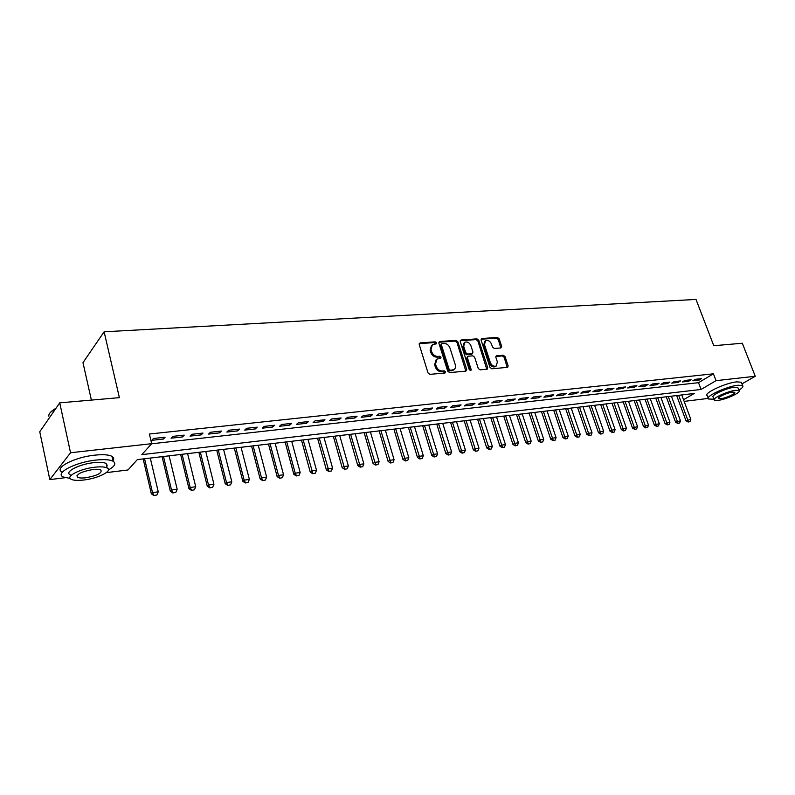<?xml version="1.0" encoding="UTF-8"?>
<svg xmlns="http://www.w3.org/2000/svg" width="795" height="795" viewBox="0 0 795 795"><rect width="100%" height="100%" fill="white"/><g stroke="black" fill="none" stroke-linecap="round" stroke-linejoin="round"><path stroke-width="1.19" d="M436.465 342.854L435.143 341.84L420.167 342.903L419.233 344.563L428.018 372.895L429.936 374.356L444.942 373.014L445.578 371.831L444.256 370.818L442.328 370.987C439.506 370.917 437.479 369.377 436.256 366.346L435.511 363.991L437.002 359.042L440.688 358.366L441.006 357.283L439.685 356.279L437.757 356.428C434.945 356.339 432.917 354.799 431.695 351.788L430.97 349.452L432.41 344.583L436.147 343.907L436.465 342.854M435.65 344.016L434.279 342.575L419.213 343.649M444.743 373.034L443.372 371.523L441.444 371.692L442.328 370.987M440.182 358.475L438.81 356.995L436.882 357.144L437.757 356.428M500.88 347.952L501.675 346.352L499.19 338.819L497.402 337.418L481.939 338.521L481.104 340.121L489.998 367.409L491.827 368.81L507.687 367.32L508.114 365.799L505.073 356.617L503.275 355.216L496.299 355.872L495.871 357.382L497.382 361.954L496.239 366.018C493.735 366.763 491.767 365.611 490.326 362.56L484.473 344.613L485.576 340.648C488.08 339.892 490.068 341.035 491.509 344.086L492.483 347.057L494.291 348.458L500.88 347.952M65.15 477.716L49.817 479.604L39.75 431.755L59.734 402.856L119.389 397.649L104.115 331.793L696.013 299.437L713.781 345.726L742.321 343.231L755.25 376.274L741.944 383.876M59.734 402.856L70.546 452.743L151.696 443.68L141.818 454.641L701.071 389.451L716.027 380.656L755.25 376.274M151.597 443.789L698.517 382.683L713.423 373.809L149.4 434.02L151.696 443.68M713.423 373.809L716.027 380.656M457.87 341.79L456.022 340.359L439.784 341.512L438.88 343.152L447.704 371.156L449.592 372.597L465.86 371.136L466.735 369.466L457.87 341.79L456.996 342.506L455.147 341.085L438.85 342.248M461.12 339.992L476.96 338.869L478.789 340.28L487.673 367.608L487.236 369.148L480.091 369.864L478.242 368.453L474.635 357.253L472.796 355.832L468.265 356.2L467.41 357.849L471.167 369.556L470.849 370.629L469.269 369.725L460.255 341.621L461.12 339.992L460.235 340.717L476.076 339.584L476.96 338.869M165.092 437.21L153.445 438.482L151.785 440.321L163.412 439.039L165.092 437.21M184.221 435.123L172.793 436.366L171.094 438.194L182.492 436.942L184.221 435.123M202.983 433.066L191.764 434.299L190.025 436.117L201.214 434.885L202.983 433.066M221.388 431.059L210.387 432.261L208.608 434.07L219.579 432.868L221.388 431.059M239.454 429.091L228.652 430.264L226.833 432.063L237.606 430.88L239.454 429.091M257.183 427.154L246.589 428.306L244.731 430.095L255.304 428.932L257.183 427.154M274.593 425.255L264.188 426.388L262.29 428.167L272.675 427.024L274.593 425.255M291.685 423.387L281.47 424.5L279.542 426.269L289.738 425.146L291.685 423.387M308.47 421.549L298.433 422.652L296.475 424.401L306.492 423.308L308.47 421.549M324.956 419.75L315.098 420.833L313.101 422.572L322.939 421.489L324.956 419.75M341.154 417.981L331.465 419.045L329.448 420.774L339.107 419.71L341.154 417.981M357.064 416.252L347.544 417.286L345.497 419.015L354.987 417.971L357.064 416.252M372.696 414.543L363.345 415.566L361.268 417.276L370.599 416.252L372.696 414.543M388.059 412.863L378.877 413.867L376.77 415.576L385.943 414.563L388.059 412.863M403.164 411.214L394.131 412.198L392.005 413.897L401.018 412.903L403.164 411.214M418.011 409.594L409.137 410.558L406.98 412.247L415.845 411.273L418.011 409.594M432.619 407.994L423.884 408.948L421.708 410.627L430.423 409.673L432.619 407.994M446.969 406.434L438.383 407.368L436.187 409.037L444.763 408.093L446.969 406.434M461.09 404.894L452.653 405.808L450.427 407.467L458.864 406.543L461.09 404.894M474.983 403.373L466.675 404.277L464.439 405.927L472.737 405.013L474.983 403.373M488.647 401.882L480.478 402.777L478.222 404.407L486.381 403.512L488.647 401.882M502.092 400.412L494.053 401.286L491.777 402.916L499.807 402.031L502.092 400.412M515.319 398.971L507.409 399.835L505.113 401.455L513.023 400.581L515.319 398.971M528.347 397.55L520.556 398.394L518.251 400.004L526.022 399.15L528.347 397.55M541.156 396.149L533.495 396.983L531.169 398.583L538.821 397.748L541.156 396.149M553.777 394.767L546.225 395.592L543.889 397.182L551.432 396.357L553.777 394.767M566.199 393.416L558.766 394.221L556.411 395.811L563.834 394.996L566.199 393.416M578.422 392.074L571.108 392.879L568.743 394.449L576.057 393.644L578.422 392.074M590.466 390.762L583.272 391.547L580.887 393.118L588.081 392.323L590.466 390.762M602.332 389.471L595.236 390.246L592.851 391.796L599.937 391.021L602.332 389.471M614.018 388.189L607.032 388.954L604.627 390.504L611.613 389.739L614.018 388.189M625.526 386.936L618.639 387.692L616.234 389.232L623.111 388.467L625.526 386.936M636.865 385.694L630.087 386.44L627.662 387.97L634.44 387.225L636.865 385.694M648.044 384.482L641.356 385.207L638.922 386.728L645.6 385.992L648.044 384.482M659.055 383.279L652.466 383.995L650.022 385.515L656.61 384.79L659.055 383.279M669.907 382.087L663.408 382.802L660.963 384.303L667.452 383.597L669.907 382.087M680.6 380.924L674.2 381.62L671.745 383.12L678.135 382.415L680.6 380.924M691.143 379.772L684.833 380.457L682.368 381.948L688.669 381.262L691.143 379.772M692.843 380.795L699.063 380.119L701.538 378.639L695.317 379.314L692.843 380.795M104.115 331.793L82.978 362.679L91.385 400.094M49.817 479.604L70.546 452.743M708.126 398.424L684.157 401.386M683.551 399.746L694.224 393.465L137.336 459.609L127.995 469.964L106.301 472.637M698.517 382.683L701.071 389.451M163.412 439.039L163.025 437.429M182.492 436.942L182.105 435.352M201.214 434.885L200.817 433.305M219.579 432.868L219.181 431.297M237.606 430.88L237.208 429.33M255.304 428.932L254.897 427.402M272.675 427.024L272.268 425.504M289.738 425.146L289.33 423.646M306.492 423.308L306.075 421.817M322.939 421.489L322.531 420.018M339.107 419.71L338.69 418.25M354.987 417.971L354.57 416.52M370.599 416.252L370.182 414.811M385.943 414.563L385.515 413.142M401.018 412.903L400.601 411.492M415.845 411.273L415.427 409.872M430.423 409.673L429.996 408.282M444.763 408.093L444.335 406.722M458.864 406.543L458.437 405.182M472.737 405.013L472.3 403.661M486.381 403.512L485.944 402.181M499.807 402.031L499.379 400.71M513.023 400.581L512.586 399.269M526.022 399.15L525.594 397.848M538.821 397.748L538.394 396.447M551.432 396.357L550.995 395.075M563.834 394.996L563.397 393.724M576.057 393.644L575.62 392.382M588.081 392.323L587.644 391.07M599.937 391.021L599.5 389.779M611.613 389.739L611.176 388.507M623.111 388.467L622.674 387.245M634.44 387.225L634.003 386.012M645.6 385.992L645.162 384.79M656.61 384.79L656.163 383.588M667.452 383.597L667.015 382.405M678.135 382.415L677.698 381.242M688.669 381.262L688.231 380.09M699.063 380.119L698.626 378.957M431.536 345.318L430.105 350.178L430.97 349.452M436.882 357.144C434.07 357.064 432.053 355.514 430.83 352.513L430.105 350.178M436.127 359.757L434.636 364.706L435.511 363.991M441.444 371.692C438.621 371.623 436.604 370.082 435.372 367.061L434.636 364.706M465.85 371.136L456.996 342.506M441.99 343.559L441.354 344.712L449.105 369.258L450.427 370.271L453.806 369.685C455.406 368.651 455.893 367.002 455.287 364.726L449.98 348.021C448.768 345.05 446.77 343.519 443.998 343.42L441.99 343.559M441.483 343.818L440.49 345.437L441.354 344.712M453.746 369.735L449.543 370.977L448.221 369.963L440.49 345.437M486.798 369.268L477.894 340.995L476.076 339.584M467.599 356.518L466.516 358.555L470.272 370.251L471.167 369.556M470.898 345.706C469.438 342.605 467.41 341.443 464.827 342.238L463.684 346.242L465.731 352.632L467.579 354.053L472.518 353.576L472.955 352.066L470.898 345.706M464.161 342.784L462.799 346.958L463.684 346.242M471.872 354.083L466.685 354.769L464.846 353.338L462.799 346.958M484.95 341.144L483.569 345.328L484.473 344.613M495.911 366.257L495.325 366.704C492.821 367.449 490.853 366.296 489.422 363.255L483.569 345.328M507.23 367.439L504.159 357.303L502.37 355.912L495.841 356.448M500.81 347.952L498.286 339.525L496.497 338.133L481.064 339.236L481.939 338.521M143.17 458.914L151.338 493.794L152.501 492.612L158.245 491.827L150.285 458.069M153.833 495.563L156.903 494.977L153.833 495.563L151.338 493.794M144.561 458.745L152.501 492.612L154.031 495.374M158.245 491.827L156.903 494.977M50.214 412.575L56.256 407.875M77.443 401.306L86.953 400.481M55.898 408.401C50.89 411.164 48.535 413.748 48.823 416.143M108.418 469.944C114.858 466.317 116.398 463.406 113.069 461.229C109.819 459.59 104.066 459.212 95.788 460.106C75.396 462.203 54.487 473.144 63.153 476.94L70.169 478.451M112.97 460.802C114.251 458.973 113.914 457.493 111.956 456.35C108.716 454.68 102.953 454.283 94.684 455.157C74.313 457.195 53.434 468.175 62.109 472.051M77.344 475.917L76.847 475.917M70.228 474.784C64.017 472.031 79.033 464.201 93.661 462.68C99.633 462.024 103.797 462.293 106.162 463.475L106.878 466.655M94.665 467.231C80.037 468.782 65.001 476.593 71.202 479.296C73.677 480.468 77.94 480.697 84.002 479.981C98.391 478.361 113.188 470.769 107.166 467.967C104.811 466.804 100.647 466.566 94.665 467.231M85.86 477.755C97.447 475.559 102.436 472.975 100.826 470.014C99.296 469.259 96.593 469.11 92.737 469.537C81.02 471.763 75.982 474.347 77.642 477.308C79.232 478.063 81.965 478.212 85.86 477.755M106.619 465.532L107.434 465.095M719.545 345.219L724.096 344.821M738.863 390.206C742.381 388.01 743.623 386.459 742.6 385.565L737.979 385.217C726.69 386.281 704.112 396.924 708.514 399.001L714.049 399.219M741.665 383.15L741.318 382.236L736.687 381.868C725.388 382.902 702.85 393.565 707.262 395.691L708.156 398.057M714.168 399.537L713.264 397.152C710.124 395.632 726.342 388 734.461 387.235L737.81 387.473L738.068 388.129M735.653 390.315C727.534 391.1 711.287 398.712 714.427 400.203L717.875 400.412C725.915 399.597 741.993 392.114 738.992 390.544L735.653 390.315M720.986 398.643C726.183 398.116 736.558 393.286 734.61 392.283L732.443 392.134C727.226 392.651 716.772 397.54 718.779 398.504L720.986 398.643M162.081 456.668L170.329 491.201L171.521 490.018L177.166 489.253L169.116 455.833M172.823 492.95L175.834 492.373L172.823 492.95L170.329 491.201M163.502 456.499L171.521 490.018L173.022 492.761M177.166 489.253L175.834 492.373M180.634 454.462L188.962 488.657L190.194 487.484L195.729 486.729L187.61 453.637M191.446 490.386L194.417 489.809L191.446 490.386L188.962 488.657M182.095 454.293L190.194 487.484L191.655 490.197M195.729 486.729L194.417 489.809M198.849 452.295L207.257 486.152L208.509 484.99L213.944 484.244L205.756 451.481M209.731 487.872L212.653 487.305L209.731 487.872L207.257 486.152M200.34 452.126L208.509 484.99L209.94 487.673M213.944 484.244L212.653 487.305M216.737 450.179L225.204 483.698L226.495 482.545L231.822 481.82L223.574 449.364M227.678 485.397L230.56 484.841L227.678 485.397L225.204 483.698M218.257 449.99L226.495 482.545L227.887 485.208M231.822 481.82L230.56 484.841M234.296 448.092L242.833 481.293L244.145 480.14L249.382 479.425L241.064 447.287M245.297 482.972L248.129 482.426L245.297 482.972L242.833 481.293M235.847 447.903L244.145 480.14L245.516 482.784M249.382 479.425L248.129 482.426M251.548 446.045L260.144 478.928L261.485 477.775L266.623 477.079L258.246 445.25M262.598 480.597L265.391 480.051L262.598 480.597L260.144 478.928M253.128 445.856L261.485 477.775L262.817 480.399M266.623 477.079L265.391 480.051M268.491 444.027L277.147 476.603L278.508 475.46L283.557 474.774L275.12 443.242M279.582 478.252L282.334 477.716L279.582 478.252L277.147 476.603M270.091 443.839L278.508 475.46L279.81 478.063M283.557 474.774L282.334 477.716M285.127 442.05L293.842 474.327L295.223 473.184L300.182 472.508L291.705 441.275M296.277 475.957L298.98 475.43L296.277 475.957L293.842 474.327M286.757 441.861L295.223 473.184L296.505 475.768M300.182 472.508L298.98 475.43M301.484 440.112L310.249 472.081L311.65 470.948L316.519 470.292L307.993 439.337M312.664 473.701L315.337 473.174L312.664 473.701L310.249 472.081M303.134 439.913L312.902 473.512M316.519 470.292L315.337 473.174M317.553 438.204L326.367 469.885L327.788 468.752L332.578 468.106L324.002 437.439M328.772 471.485L331.406 470.968L328.772 471.485L326.367 469.885M319.222 438.005L329.011 471.296M332.578 468.106L331.406 470.968M333.344 436.326L342.198 467.718L343.649 466.595L348.359 465.959L339.733 435.571M344.603 469.308L347.196 468.792L344.603 469.308L342.198 467.718M335.043 436.127L344.851 469.12M348.359 465.959L347.196 468.792M348.876 434.487L357.77 465.592L359.241 464.479L363.862 463.843L355.196 433.732M360.165 467.162L362.719 466.655L360.165 467.162L357.77 465.592M350.585 434.279L360.413 466.973M363.862 463.843L362.719 466.655M364.14 432.669L373.074 463.505L374.564 462.392L379.106 461.766L370.41 431.923M375.459 465.055L377.983 464.558L375.459 465.055L373.074 463.505M365.869 432.46L375.707 464.876M379.106 461.766L377.983 464.558M379.145 430.89L388.119 461.448L389.62 460.335L394.091 459.729L385.356 430.155M390.494 462.988L392.978 462.491L390.494 462.988L388.119 461.448M380.894 430.681L390.752 462.799M394.091 459.729L392.978 462.491M393.903 429.131L402.916 459.421L404.436 458.327L408.829 457.721L400.064 428.406M405.281 460.951L407.736 460.464L405.281 460.951L402.916 459.421M395.672 428.922L405.539 460.772M408.829 457.721L407.736 460.464M408.421 427.412L417.464 457.433L419.005 456.34L423.328 455.754L414.523 426.686M419.82 458.953L422.244 458.467L419.82 458.953L417.464 457.433M410.21 427.203L420.078 458.765M423.328 455.754L422.244 458.467M422.702 425.713L431.774 455.485L433.325 454.392L437.578 453.816L428.753 424.997M434.13 456.976L436.515 456.509L434.13 456.976L431.774 455.485M424.51 425.504L434.388 456.797M437.578 453.816L436.515 456.509M436.753 424.043L445.856 453.557L447.416 452.474L451.6 451.908L442.745 423.338M448.191 455.048L450.546 454.571L448.191 455.048L445.856 453.557M438.572 423.834L448.459 454.859M451.6 451.908L450.546 454.571M450.576 422.403L459.699 451.669L461.279 450.586L465.403 450.03L456.519 421.698M462.034 453.14L464.359 452.673L462.034 453.14L459.699 451.669M452.415 422.185L462.302 452.961M465.403 450.03L464.359 452.673M464.181 420.793L473.333 449.801L474.923 448.728L478.978 448.181L470.074 420.088M475.649 451.262L477.944 450.805L475.649 451.262L473.333 449.801M466.029 420.565L475.917 451.083M478.978 448.181L477.944 450.805M477.566 419.203L486.739 447.973L488.349 446.899L492.334 446.363L483.41 418.508M489.054 449.423L491.32 448.966L489.054 449.423L486.739 447.973M479.435 418.975L489.322 449.245M492.334 446.363L491.32 448.966M490.753 417.633L499.946 446.174L501.556 445.101L505.481 444.574L496.537 416.948M502.241 447.605L504.477 447.158L502.241 447.605L499.946 446.174M492.622 417.415L502.519 447.426M505.481 444.574L504.477 447.158M503.722 416.093L512.934 444.395L514.564 443.332L518.429 442.805L509.466 415.407M515.23 445.816L517.436 445.369L515.23 445.816L512.934 444.395M505.61 415.865L515.498 445.637M518.429 442.805L517.436 445.369M516.502 414.573L525.724 442.646L527.363 441.593L531.169 441.076L522.196 413.897M528.009 444.057L530.186 443.62L528.009 444.057L525.724 442.646M518.4 414.354L528.287 443.878M531.169 441.076L530.186 443.62M529.072 413.082L538.324 440.927L539.974 439.873L543.71 439.367L534.727 412.416M540.6 442.328L542.746 441.891L540.6 442.328L538.324 440.927M530.99 412.853L540.868 442.149M543.71 439.367L542.746 441.891M541.465 411.611L550.726 439.238L552.386 438.184L556.073 437.687L547.069 410.945M552.992 440.619L555.109 440.191L552.992 440.619L550.726 439.238M543.382 411.383L553.27 440.44M556.073 437.687L555.109 440.191M553.668 410.16L562.94 437.568L564.609 436.525L568.236 436.028L559.223 409.505M565.195 438.939L567.282 438.512L565.195 438.939L562.94 437.568M555.596 409.932L565.474 438.76M568.236 436.028L567.282 438.512M565.682 408.739L574.964 435.918L576.643 434.885L580.221 434.398L571.198 408.083M577.21 437.28L579.277 436.862L577.21 437.28L574.964 435.918M567.62 408.501L577.488 437.111M580.221 434.398L579.277 436.862M577.528 407.328L586.809 434.299L588.499 433.275L592.027 432.788L582.993 406.682M589.055 435.65L591.092 435.243L589.055 435.65L586.809 434.299M579.476 407.1L589.333 435.481M592.027 432.788L591.092 435.243M589.184 405.947L598.486 432.709L600.185 431.685L603.653 431.208L594.61 405.301M600.712 434.05L602.739 433.643L600.712 434.05L598.486 432.709M591.142 405.708L601 433.881M603.653 431.208L602.739 433.643M600.682 404.576L609.984 431.138L611.693 430.115L615.111 429.648L606.068 403.94M612.21 432.46L614.207 432.063L612.21 432.46L609.984 431.138M602.65 404.347L612.498 432.291M615.111 429.648L614.207 432.063M612.011 403.234L621.322 429.588L623.032 428.575L626.4 428.117L617.347 402.598M623.528 430.91L625.506 430.502L623.528 430.91L621.322 429.588M613.988 402.995L623.817 430.741M626.4 428.117L625.506 430.502M623.171 401.902L632.492 428.058L637.53 426.597L628.477 401.276M634.688 429.37L636.636 428.972L634.688 429.37L632.492 428.058M625.158 401.674L634.976 429.201M637.53 426.597L636.636 428.972M634.181 400.601L643.493 426.557L648.491 425.106L639.438 399.974M645.689 427.859L647.617 427.462L645.689 427.859L643.493 426.557M636.169 400.362L645.977 427.69M648.491 425.106L647.617 427.462M645.023 399.309L654.345 425.077L659.303 423.636L650.25 398.692M656.531 426.359L658.439 425.971L656.531 426.359L654.345 425.077M647.021 399.08L656.819 426.2M659.303 423.636L658.439 425.971M655.726 398.047L665.047 423.616L669.956 422.185L660.903 397.43M667.224 424.888L669.102 424.51L667.224 424.888L665.047 423.616M657.723 397.808L667.512 424.729M669.956 422.185L669.102 424.51M666.27 396.794L675.591 422.175L680.47 420.754L671.407 396.178M677.757 423.437L679.616 423.059L677.757 423.437L675.591 422.175M668.267 396.556L678.046 423.278M680.47 420.754L679.616 423.059M676.664 395.552L685.986 420.754L690.825 419.343L681.762 394.946M688.142 422.016L689.981 421.638L688.142 422.016L685.986 420.754M678.672 395.314L688.44 421.847M690.825 419.343L689.981 421.638M434.279 342.575L435.143 341.84M443.372 371.523L444.256 370.818M438.81 356.995L439.685 356.279M430.83 352.513L431.695 351.788M435.372 367.061L436.256 366.346M419.313 343.639L420.167 342.903M465.84 370.162L466.735 369.466M438.91 342.238L439.784 341.512M455.147 341.085L456.022 340.359M448.221 369.963L449.105 369.258M449.543 370.977L450.427 370.271M451.55 370.798L452.434 370.092M477.894 340.995L478.789 340.28M486.769 368.304L487.673 367.608M466.516 358.555L467.41 357.849M464.846 353.338L465.731 352.632M466.685 354.769L467.579 354.053M471.206 354.401L472.101 353.696M489.422 363.255L490.326 362.56M495.861 356.399L496.686 355.762M502.37 355.912L503.275 355.216M504.159 357.303L505.073 356.617M507.19 366.485L508.114 365.799M496.497 338.133L497.402 337.418M498.286 339.525L499.19 338.819M500.771 347.047L501.675 346.352M452.921 370.391L453.806 369.685M471.624 354.282L472.518 353.576M495.325 366.704L496.239 366.018M77.195 475.241L77.642 477.308M106.162 463.475L107.166 467.967M113.069 461.229L111.956 456.35M737.81 387.473L738.992 390.544M742.6 385.565L741.318 382.236"/></g></svg>

